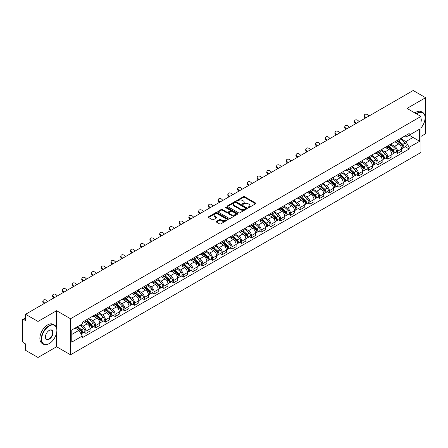 <?xml version="1.0" encoding="UTF-8"?>
<svg xmlns="http://www.w3.org/2000/svg" width="448" height="448" viewBox="0 0 448 448"><rect width="100%" height="100%" fill="white"/><g stroke="black" fill="none" stroke-linecap="round" stroke-linejoin="round"><path stroke-width="0.67" d="M248.237 207.525A0.605 0.353 0 0 0 249.094 207.525L255.601 203.767A0.868 0.498 0 0 0 255.853 203.414A0.868 0.498 0 0 0 255.601 203.056L244.574 196.694A0.868 0.498 0 0 0 243.348 196.694L236.841 200.452A0.605 0.353 0 0 0 237.698 200.945L238.538 200.458A2.772 1.602 0 0 1 242.458 200.458L243.382 200.99A2.772 1.602 0 0 1 244.194 202.121A2.772 1.602 0 0 1 243.382 203.252L242.536 203.739A0.605 0.353 0 0 0 243.393 204.232L244.238 203.75A2.772 1.602 0 0 1 248.158 203.75L249.077 204.277A2.772 1.602 0 0 1 249.889 205.414A2.772 1.602 0 0 1 249.077 206.545L248.237 207.026A0.605 0.353 0 0 0 248.237 207.525L248.237 207.026M216.451 221.379A0.868 0.498 0 0 0 216.199 221.732A0.868 0.498 0 0 0 216.451 222.09L219.548 223.877A0.868 0.498 0 0 0 220.774 223.877L228.004 219.699A0.868 0.498 0 0 0 228.256 219.346A0.868 0.498 0 0 0 228.004 218.994L216.972 212.626A0.868 0.498 0 0 0 215.751 212.626L208.522 216.798A0.868 0.498 0 0 0 208.264 217.151A0.868 0.498 0 0 0 208.522 217.51L212.257 219.666A0.868 0.498 0 0 0 213.483 219.666L216.574 217.879A0.868 0.498 0 0 0 216.832 217.526A0.868 0.498 0 0 0 216.574 217.174L214.721 216.104A2.318 1.338 0 0 1 214.043 215.158A2.318 1.338 0 0 1 215.477 213.92A2.318 1.338 0 0 1 218.002 214.211L225.26 218.4A2.318 1.338 0 0 1 225.938 219.346A2.318 1.338 0 0 1 224.51 220.584A2.318 1.338 0 0 1 221.984 220.293L220.774 219.593A0.868 0.498 0 0 0 219.548 219.593L216.451 221.379L216.451 222.09M70.521 318.752L56.605 310.716L38.002 321.457L25.581 314.283L413.179 90.507L425.6 97.681L407.002 108.416L420.918 116.452L70.521 318.752L70.521 354.788L420.918 152.488L420.918 116.452M238.599 212.873A0.868 0.498 0 0 0 239.826 212.873L247.055 208.701A0.868 0.498 0 0 0 247.307 208.348A0.868 0.498 0 0 0 247.055 207.995L236.029 201.628A0.868 0.498 0 0 0 234.802 201.628L227.573 205.8A0.868 0.498 0 0 0 227.321 206.153A0.868 0.498 0 0 0 227.573 206.506L238.599 212.873M225.702 207.654A0.605 0.353 0 0 1 226.318 207.743L237.518 214.206L230.3 218.372A0.868 0.498 0 0 1 229.074 218.372L218.047 212.005L218.047 211.299A0.868 0.498 0 0 0 217.795 211.652A0.868 0.498 0 0 0 218.047 212.005M218.047 211.299L221.138 209.513A0.868 0.498 0 0 1 222.365 209.513L226.839 212.094A0.868 0.498 0 0 0 228.066 212.094L230.115 210.913A0.868 0.498 0 0 0 230.367 210.56A0.868 0.498 0 0 0 230.115 210.202L225.462 207.514A0.605 0.353 0 0 1 226.318 207.021L237.53 213.494A0.868 0.498 0 0 1 237.782 213.847A0.868 0.498 0 0 1 237.53 214.2L237.53 213.494M38.002 321.457L38.002 357.493L25.581 350.319L25.581 343.941L23.649 342.826A1.764 1.019 -120 0 1 22.4 340.665L22.4 320.27A1.764 1.019 -120 0 1 22.764 319.458L25.581 317.834M420.918 136.416L425.6 133.717L425.6 97.681M38.002 357.493L56.605 346.752L70.521 354.788M25.581 314.283L25.581 320.662L23.649 319.547A1.764 1.019 -120 0 0 22.764 319.458M397.51 140.235A4.06 2.346 60 0 1 396.67 142.061L400.792 139.681A4.06 2.346 -120 0 0 401.632 137.861M391.67 144.609L394.643 146.328A4.06 2.346 60 0 1 397.516 151.301L401.632 148.921A4.06 2.346 -120 0 0 398.759 143.948L395.814 142.246M401.632 148.921L401.632 151.122L397.516 153.496L395.539 152.359M396.67 142.061A4.06 2.346 60 0 1 394.671 141.876M397.516 151.301L397.516 153.496M387.778 145.858A4.06 2.346 60 0 1 386.938 147.683L391.054 145.303A4.06 2.346 -120 0 0 391.894 143.478M385.801 157.982L387.778 159.118L391.894 156.738L391.894 154.543A4.06 2.346 -120 0 0 389.026 149.57L386.075 147.868M386.938 147.683A4.06 2.346 60 0 1 384.938 147.498M381.931 150.231L384.905 151.95A4.06 2.346 60 0 1 387.778 156.923L387.778 159.118M378.039 151.48A4.06 2.346 60 0 1 377.199 153.3L381.321 150.926A4.06 2.346 -120 0 0 382.161 149.1M376.062 163.598L378.039 164.741L382.161 162.361L382.161 160.166A4.06 2.346 -120 0 0 379.288 155.193L376.342 153.49M377.199 153.3A4.06 2.346 60 0 1 375.2 153.121M372.193 155.854L375.166 157.567A4.06 2.346 60 0 1 378.039 162.54L378.039 164.741M368.301 157.102A4.06 2.346 60 0 1 367.461 158.922L371.582 156.548A4.06 2.346 -120 0 0 372.422 154.722M366.33 169.221L368.301 170.363L372.422 167.983L372.422 165.788A4.06 2.346 -120 0 0 369.55 160.815L366.604 159.113M367.461 158.922A4.06 2.346 60 0 1 365.462 158.743M362.454 161.476L365.434 163.19A4.06 2.346 60 0 1 368.301 168.162L368.301 170.363M358.568 162.725A4.06 2.346 60 0 1 357.728 164.545L361.844 162.165A4.06 2.346 -120 0 0 362.684 160.345M356.591 174.843L358.568 175.986L362.684 173.606L362.684 171.405A4.06 2.346 -120 0 0 359.817 166.432L356.866 164.73M357.728 164.545A4.06 2.346 60 0 1 355.729 164.36M352.722 167.093L355.695 168.812A4.06 2.346 60 0 1 358.568 173.785L358.568 175.986M348.83 168.342A4.06 2.346 60 0 1 347.99 170.167L352.106 167.787A4.06 2.346 -120 0 0 352.951 165.967M346.853 180.466L348.83 181.602L352.951 179.228L352.951 177.027A4.06 2.346 -120 0 0 350.078 172.054L347.127 170.352M347.99 170.167A4.06 2.346 60 0 1 345.99 169.982M342.983 172.715L345.957 174.434A4.06 2.346 60 0 1 348.83 179.407L348.83 181.602M339.091 173.964A4.06 2.346 60 0 1 338.251 175.79L342.373 173.41A4.06 2.346 -120 0 0 343.213 171.59M337.12 186.088L339.091 187.225L343.213 184.85L343.213 182.65A4.06 2.346 -120 0 0 340.34 177.677L337.394 175.974M338.251 175.79A4.06 2.346 60 0 1 336.252 175.605M333.245 178.338L336.224 180.057A4.06 2.346 60 0 1 339.091 185.03L339.091 187.225M329.358 179.586A4.06 2.346 60 0 1 328.513 181.412L332.634 179.032A4.06 2.346 -120 0 0 333.474 177.206M327.382 191.71L329.358 192.847L333.474 190.467L333.474 188.272A4.06 2.346 -120 0 0 330.607 183.299L327.656 181.597M328.513 181.412A4.06 2.346 60 0 1 326.519 181.227M323.512 183.96L326.486 185.679A4.06 2.346 60 0 1 329.358 190.652L329.358 192.847M319.62 185.209A4.06 2.346 60 0 1 318.78 187.029L322.896 184.654A4.06 2.346 -120 0 0 323.736 182.829M317.643 197.327L319.62 198.47L323.742 196.09L323.742 193.894A4.06 2.346 -120 0 0 320.869 188.922L317.918 187.219M318.78 187.029A4.06 2.346 60 0 1 316.781 186.85M313.774 189.582L316.747 191.296A4.06 2.346 60 0 1 319.62 196.269L319.62 198.47M309.882 190.831A4.06 2.346 60 0 1 309.042 192.651L313.163 190.277A4.06 2.346 -120 0 0 314.003 188.451M307.91 202.95L309.882 204.092L314.003 201.712L314.003 199.517A4.06 2.346 -120 0 0 311.13 194.544L308.185 192.842M309.042 192.651A4.06 2.346 60 0 1 307.042 192.472M304.035 195.205L307.014 196.918A4.06 2.346 60 0 1 309.882 201.891L309.882 204.092M300.143 196.454A4.06 2.346 60 0 1 299.303 198.274L303.425 195.894A4.06 2.346 -120 0 0 304.265 194.074M298.172 208.572L300.149 209.714L304.265 207.334L304.265 205.134A4.06 2.346 -120 0 0 301.392 200.161L298.446 198.458M299.303 198.274A4.06 2.346 60 0 1 297.304 198.089M294.302 200.822L297.276 202.541A4.06 2.346 60 0 1 300.149 207.514L300.149 209.714M290.41 202.07A4.06 2.346 60 0 1 289.57 203.896L293.686 201.516A4.06 2.346 -120 0 0 294.526 199.696M288.434 214.194L290.41 215.331L294.526 212.957L294.526 210.756A4.06 2.346 -120 0 0 291.659 205.783L288.708 204.081M289.57 203.896A4.06 2.346 60 0 1 287.571 203.711M284.564 206.444L287.538 208.163A4.06 2.346 60 0 1 290.41 213.136L290.41 215.331M280.672 207.693A4.06 2.346 60 0 1 279.832 209.518L283.954 207.138A4.06 2.346 -120 0 0 284.794 205.318M278.695 219.817L280.672 220.954L284.794 218.579L284.794 216.378A4.06 2.346 -120 0 0 281.921 211.406L278.975 209.703M279.832 209.518A4.06 2.346 60 0 1 277.833 209.334M274.826 212.066L277.799 213.786A4.06 2.346 60 0 1 280.672 218.758L280.672 220.954M270.934 213.315A4.06 2.346 60 0 1 270.094 215.141L274.215 212.761A4.06 2.346 -120 0 0 275.055 210.935M268.962 225.434L270.934 226.576L275.055 224.196L275.055 222.001A4.06 2.346 -120 0 0 272.182 217.028L269.237 215.326M270.094 215.141A4.06 2.346 60 0 1 268.094 214.956M265.087 217.689L268.066 219.408A4.06 2.346 60 0 1 270.934 224.381L270.934 226.576M261.201 218.938A4.06 2.346 60 0 1 260.361 220.758L264.477 218.383A4.06 2.346 -120 0 0 265.317 216.558M259.224 231.056L261.201 232.198L265.317 229.818L265.317 227.623A4.06 2.346 -120 0 0 262.45 222.65L259.498 220.948M260.361 220.758A4.06 2.346 60 0 1 258.362 220.578M255.354 223.311L258.328 225.025A4.06 2.346 60 0 1 261.201 229.998L261.201 232.198M251.462 224.56A4.06 2.346 60 0 1 250.622 226.38L254.738 224.006A4.06 2.346 -120 0 0 255.584 222.18M249.486 236.678L251.462 237.821L255.584 235.441L255.584 233.246A4.06 2.346 -120 0 0 252.711 228.273L249.76 226.57M250.622 226.38A4.06 2.346 60 0 1 248.623 226.195M245.616 228.928L248.59 230.647A4.06 2.346 60 0 1 251.462 235.62L251.462 237.821M241.724 230.182A4.06 2.346 60 0 1 240.884 232.002L245.006 229.622A4.06 2.346 -120 0 0 245.846 227.802M239.753 242.301L241.724 243.443L245.846 241.063L245.846 238.862A4.06 2.346 -120 0 0 242.973 233.89L240.027 232.187M240.884 232.002A4.06 2.346 60 0 1 238.885 231.818M235.878 234.55L238.857 236.27A4.06 2.346 60 0 1 241.724 241.242L241.724 243.443M231.991 235.799A4.06 2.346 60 0 1 231.146 237.625L235.267 235.245A4.06 2.346 -120 0 0 236.107 233.425M230.014 247.923L231.991 249.06L236.107 246.686L236.107 244.485A4.06 2.346 -120 0 0 233.24 239.512L230.289 237.81M231.146 237.625A4.06 2.346 60 0 1 229.152 237.44M226.145 240.173L229.118 241.892A4.06 2.346 60 0 1 231.991 246.865L231.991 249.06M222.253 241.422A4.06 2.346 60 0 1 221.413 243.247L225.529 240.867A4.06 2.346 -120 0 0 226.369 239.047M220.276 253.546L222.253 254.682L226.374 252.308L226.374 250.107A4.06 2.346 -120 0 0 223.502 245.134L220.55 243.432M221.413 243.247A4.06 2.346 60 0 1 219.414 243.062M216.406 245.795L219.38 247.514A4.06 2.346 60 0 1 222.253 252.487L222.253 254.682M212.514 247.044A4.06 2.346 60 0 1 211.674 248.87L215.796 246.49A4.06 2.346 -120 0 0 216.636 244.664M210.543 259.162L212.514 260.305L216.636 257.925L216.636 255.73A4.06 2.346 -120 0 0 213.763 250.757L210.818 249.054M211.674 248.87A4.06 2.346 60 0 1 209.675 248.685M206.668 251.418L209.647 253.137A4.06 2.346 60 0 1 212.514 258.11L212.514 260.305M202.776 252.666A4.06 2.346 60 0 1 201.936 254.486L206.058 252.112A4.06 2.346 -120 0 0 206.898 250.286M200.805 264.785L202.782 265.927L206.898 263.547L206.898 261.352A4.06 2.346 -120 0 0 204.025 256.379L201.079 254.677M201.936 254.486A4.06 2.346 60 0 1 199.937 254.307M196.935 257.04L199.909 258.754A4.06 2.346 60 0 1 202.782 263.726L202.782 265.927M193.043 258.289A4.06 2.346 60 0 1 192.203 260.109L196.319 257.729A4.06 2.346 -120 0 0 197.159 255.909M191.066 270.407L193.043 271.55L197.159 269.17L197.159 266.974A4.06 2.346 -120 0 0 194.292 262.002L191.341 260.299M192.203 260.109A4.06 2.346 60 0 1 190.204 259.924M187.197 262.657L190.17 264.376A4.06 2.346 60 0 1 193.043 269.349L193.043 271.55M183.305 263.911A4.06 2.346 60 0 1 182.465 265.731L186.586 263.351A4.06 2.346 -120 0 0 187.426 261.531M181.328 276.03L183.305 277.172L187.426 274.792L187.426 272.591A4.06 2.346 -120 0 0 184.554 267.618L181.608 265.916M182.465 265.731A4.06 2.346 60 0 1 180.466 265.546M177.458 268.279L180.432 269.998A4.06 2.346 60 0 1 183.305 274.971L183.305 277.172M173.566 269.528A4.06 2.346 60 0 1 172.726 271.354L176.848 268.974A4.06 2.346 -120 0 0 177.688 267.154M171.595 281.652L173.566 282.789L177.688 280.414L177.688 278.214A4.06 2.346 -120 0 0 174.815 273.241L171.87 271.538M172.726 271.354A4.06 2.346 60 0 1 170.727 271.169M167.72 273.902L170.699 275.621A4.06 2.346 60 0 1 173.566 280.594L173.566 282.789M163.834 275.15A4.06 2.346 60 0 1 162.994 276.976L167.11 274.596A4.06 2.346 -120 0 0 167.95 272.776M161.857 287.274L163.834 288.411L167.95 286.037L167.95 283.836A4.06 2.346 -120 0 0 165.082 278.863L162.131 277.161M162.994 276.976A4.06 2.346 60 0 1 160.994 276.791M157.987 279.524L160.961 281.243A4.06 2.346 60 0 1 163.834 286.216L163.834 288.411M154.095 280.773A4.06 2.346 60 0 1 153.255 282.598L157.371 280.218A4.06 2.346 -120 0 0 158.217 278.393M152.118 292.891L154.095 294.034L158.217 291.654L158.217 289.458A4.06 2.346 -120 0 0 155.344 284.486L152.393 282.783M153.255 282.598A4.06 2.346 60 0 1 151.256 282.414M148.249 285.146L151.222 286.866A4.06 2.346 60 0 1 154.095 291.838L154.095 294.034M144.357 286.395A4.06 2.346 60 0 1 143.517 288.215L147.638 285.841A4.06 2.346 -120 0 0 148.478 284.015M142.386 298.514L144.357 299.656L148.478 297.276L148.478 295.081A4.06 2.346 -120 0 0 145.606 290.108L142.66 288.406M143.517 288.215A4.06 2.346 60 0 1 141.518 288.036M138.51 290.769L141.49 292.482A4.06 2.346 60 0 1 144.357 297.455L144.357 299.656M134.624 292.018A4.06 2.346 60 0 1 133.778 293.838L137.9 291.458A4.06 2.346 -120 0 0 138.74 289.638M132.647 304.136L134.624 305.278L138.74 302.898L138.74 300.698A4.06 2.346 -120 0 0 135.873 295.725L132.922 294.022M133.778 293.838A4.06 2.346 60 0 1 131.785 293.653M128.778 296.386L131.751 298.105A4.06 2.346 60 0 1 134.624 303.078L134.624 305.278M124.886 297.64A4.06 2.346 60 0 1 124.046 299.46L128.162 297.08A4.06 2.346 -120 0 0 129.007 295.26M122.909 309.758L124.886 310.901L129.007 308.521L129.007 306.32A4.06 2.346 -120 0 0 126.134 301.347L123.183 299.645M124.046 299.46A4.06 2.346 60 0 1 122.046 299.275M119.039 302.008L122.013 303.727A4.06 2.346 60 0 1 124.886 308.7L124.886 310.901M115.147 303.257A4.06 2.346 60 0 1 114.307 305.082L118.429 302.702A4.06 2.346 -120 0 0 119.269 300.882M113.176 315.381L115.147 316.518L119.269 314.143L119.269 311.942A4.06 2.346 -120 0 0 116.396 306.97L113.45 305.267M114.307 305.082A4.06 2.346 60 0 1 112.308 304.898M109.301 307.63L112.28 309.35A4.06 2.346 60 0 1 115.147 314.322L115.147 316.518M105.409 308.879A4.06 2.346 60 0 1 104.569 310.705L108.69 308.325A4.06 2.346 -120 0 0 109.53 306.499M103.438 321.003L105.414 322.14L109.53 319.766L109.53 317.565A4.06 2.346 -120 0 0 106.658 312.592L103.712 310.89M104.569 310.705A4.06 2.346 60 0 1 102.57 310.52M99.568 313.253L102.542 314.972A4.06 2.346 60 0 1 105.414 319.945L105.414 322.14M95.676 314.502A4.06 2.346 60 0 1 94.836 316.322L98.952 313.947A4.06 2.346 -120 0 0 99.792 312.122M93.699 326.62L95.676 327.762L99.792 325.382L99.792 323.187A4.06 2.346 -120 0 0 96.925 318.214L93.974 316.512M94.836 316.322A4.06 2.346 60 0 1 92.837 316.142M89.83 318.875L92.803 320.589A4.06 2.346 60 0 1 95.676 325.567L95.676 327.762M85.938 320.124A4.06 2.346 60 0 1 85.098 321.944L89.219 319.57A4.06 2.346 -120 0 0 90.059 317.744M83.961 332.242L85.938 333.385L90.059 331.005L90.059 328.81A4.06 2.346 -120 0 0 87.186 323.837L84.241 322.134M85.098 321.944A4.06 2.346 60 0 1 83.098 321.765M80.696 324.845L83.065 326.211A4.06 2.346 60 0 1 85.938 331.184L85.938 333.385M404.41 136.254L405.877 137.099L419.67 129.136L413.056 132.955L413.056 137.424L405.877 141.568L401.402 138.986M71.77 334.466L78.949 330.322L82.258 336.05L71.77 342.104L71.77 329.997L82.258 323.943L82.258 322.246L409.186 133.498L409.186 135.19L419.67 141.243L409.186 147.302L405.877 141.568M419.67 129.136L419.67 141.243M82.258 336.05L82.258 337.742L409.186 148.994L409.186 147.302M56.605 310.716L56.605 328.059M56.605 332.769L56.605 346.752M78.949 330.322L75.079 328.087M405.278 146.737L409.186 148.994M248.478 207.609L249.077 207.262A2.772 1.602 0 0 0 249.889 206.13L249.889 205.414M244.194 202.121L244.194 202.843A2.772 1.602 0 0 1 243.382 203.974L242.777 204.322M255.59 203.773L244.574 197.411A0.868 0.498 0 0 0 243.348 197.411L237.082 201.029M247.055 207.995L247.055 208.701L236.029 202.345A0.868 0.498 0 0 0 234.802 202.345L227.584 206.511L227.573 205.8M245.521 208.594A0.605 0.353 0 0 0 245.521 208.102L235.844 202.513A0.605 0.353 0 0 0 234.987 202.513L234.097 203.022A2.772 1.602 0 0 0 233.285 204.154A2.772 1.602 0 0 0 234.097 205.285L240.716 209.11A2.772 1.602 0 0 0 244.636 209.11L245.521 208.594L245.521 209.317A0.605 0.353 0 0 0 245.7 209.065L245.7 208.348M233.285 204.154L233.285 204.876A2.772 1.602 0 0 0 234.097 206.007L234.097 205.285M245.521 209.317L244.636 209.826A2.772 1.602 0 0 1 240.716 209.826L234.097 206.007M218.058 212.016L221.138 210.235L221.138 209.513M230.367 210.56L230.367 211.277A0.868 0.498 0 0 1 230.115 211.63L228.066 212.817A0.868 0.498 0 0 1 226.839 212.817L222.365 210.235A0.868 0.498 0 0 0 221.138 210.235M231.476 214.777A2.318 1.338 0 0 0 234.007 215.068A2.318 1.338 0 0 0 235.435 213.83A2.318 1.338 0 0 0 234.758 212.884L232.198 211.406A0.868 0.498 0 0 0 230.972 211.406L228.922 212.593A0.868 0.498 0 0 0 228.665 212.946A0.868 0.498 0 0 0 228.922 213.298L231.476 214.777L231.476 215.494A2.318 1.338 0 0 0 234.007 215.785A2.318 1.338 0 0 0 235.435 214.547L235.435 213.83M228.665 212.946L228.665 213.668A0.868 0.498 0 0 0 228.922 214.021L228.922 213.298M231.476 215.494L228.922 214.021M225.938 219.346L225.938 220.069A2.318 1.338 0 0 1 224.51 221.306A2.318 1.338 0 0 1 221.984 221.015L220.774 220.315A0.868 0.498 0 0 0 219.548 220.315L216.462 222.096M214.043 215.158L214.043 215.874A2.318 1.338 0 0 0 214.721 216.821L214.721 216.104M216.563 217.885L214.721 216.821M227.993 219.705L216.972 213.349A0.868 0.498 0 0 0 215.751 213.349L208.533 217.515M397.796 141.411L401.761 144.95A2.206 1.277 60 0 1 402.455 148.366L401.632 148.837M397.902 141.506L399.767 142.582M398.194 141.182L402.612 145.118A1.058 0.61 60 0 1 402.942 146.759A1.058 0.61 60 0 1 402.847 146.798M398.854 140.801L402.825 144.34A2.206 1.277 60 0 1 403.514 147.75A2.206 1.277 60 0 1 402.847 147.823M401.066 139.468L405.07 143.041A2.206 1.277 60 0 1 405.765 146.457L403.514 147.75M368.962 116.038L367.73 114.884A2.033 1.467 17.7 0 0 365.77 114.19A2.033 1.467 17.7 0 0 364.358 115.097A2.033 1.467 17.7 0 0 364.857 116.542L364.616 117.298A2.033 1.467 -162.3 0 1 364.118 115.853L364.358 115.097M366.089 117.695L364.857 116.542M364.616 117.298L365.439 118.07M388.058 147.034L392.028 150.573A2.206 1.277 60 0 1 392.717 153.983L391.894 154.459M388.164 147.129L390.029 148.204M388.461 146.804L392.874 150.741A1.058 0.61 60 0 1 393.204 152.382A1.058 0.61 60 0 1 393.109 152.415M389.122 146.418L393.086 149.962A2.206 1.277 60 0 1 393.781 153.373A2.206 1.277 60 0 1 393.114 153.446M391.334 145.09L395.332 148.663A2.206 1.277 60 0 1 396.026 152.074L393.781 153.373M378.319 152.656L382.29 156.195A2.206 1.277 60 0 1 382.984 159.606L382.161 160.082M378.426 152.746L380.296 153.826M378.722 152.421L383.135 156.363A1.058 0.61 60 0 1 383.471 157.998A1.058 0.61 60 0 1 383.37 158.038M379.383 152.04L383.348 155.585A2.206 1.277 60 0 1 384.042 158.995A2.206 1.277 60 0 1 383.376 159.068M381.595 150.713L385.599 154.286A2.206 1.277 60 0 1 386.288 157.696L384.042 158.995M359.223 121.66L357.991 120.506A2.033 1.467 17.7 0 0 356.031 119.812A2.033 1.467 17.7 0 0 354.626 120.719A2.033 1.467 17.7 0 0 355.124 122.164L354.883 122.92A2.033 1.467 -162.3 0 1 354.385 121.475L354.626 120.719M356.35 123.318L355.124 122.164M354.883 122.92L355.706 123.693M349.485 127.282L348.258 126.129A2.033 1.467 17.7 0 0 346.298 125.434A2.033 1.467 17.7 0 0 344.887 126.342A2.033 1.467 17.7 0 0 345.386 127.786L345.145 128.542A2.033 1.467 -162.3 0 1 344.646 127.098L344.887 126.342M346.618 128.94L345.386 127.786M345.145 128.542L345.968 129.315M420.918 128.05A10.769 6.216 120 0 0 425.102 117.785A10.769 6.216 120 0 0 417.486 113.389A10.769 6.216 120 0 0 416.601 113.96M416.248 113.758A11.032 6.373 -60 0 1 417.301 113.064A11.032 6.373 -60 0 1 422.817 112.521A11.032 6.373 -60 0 1 425.102 117.572A11.032 6.373 -60 0 1 425.102 117.678M420.918 118.3A5.382 3.108 -60 0 1 420.918 122.102M414.876 112.963A11.032 6.373 -60 0 1 415.923 112.274A11.032 6.373 -60 0 1 421.445 111.726L422.817 112.521M49.05 343.689L49.241 343.582A10.769 6.216 120 0 0 56.851 330.394A10.769 6.216 120 0 0 49.241 325.998A10.769 6.216 120 0 0 41.625 339.186A10.769 6.216 120 0 0 49.241 343.582L49.05 343.689A11.032 6.373 -60 0 1 43.534 344.238A11.032 6.373 -60 0 1 41.843 335.395A11.032 6.373 -60 0 1 49.05 325.674A11.032 6.373 -60 0 1 54.566 325.125A11.032 6.373 -60 0 1 56.851 330.176A11.032 6.373 -60 0 1 56.851 330.288M49.241 330.394L49.241 330.394A5.382 3.108 -60 0 1 53.043 332.59A5.382 3.108 -60 0 1 49.241 339.186A5.382 3.108 -60 0 1 45.433 336.986A5.382 3.108 -60 0 1 49.241 330.394L49.241 330.394M45.433 336.879A5.118 2.957 120 0 0 46.491 339.114A5.118 2.957 120 0 0 49.05 338.862A5.118 2.957 120 0 0 52.394 334.348A5.118 2.957 120 0 0 51.61 330.249A5.118 2.957 120 0 0 49.146 330.45M43.534 344.238L42.162 343.442A11.032 6.373 -60 0 1 40.471 334.6A11.032 6.373 -60 0 1 47.678 324.878A11.032 6.373 -60 0 1 53.194 324.335L54.566 325.125M368.586 158.278L372.551 161.818A2.206 1.277 60 0 1 373.246 165.228L372.422 165.704M368.687 158.368L370.558 159.449M368.984 158.043L373.402 161.986A1.058 0.61 60 0 1 373.733 163.621A1.058 0.61 60 0 1 373.638 163.66M369.645 157.662L373.615 161.202A2.206 1.277 60 0 1 374.304 164.618A2.206 1.277 60 0 1 373.638 164.685M371.857 156.335L375.861 159.908A2.206 1.277 60 0 1 376.555 163.318L374.304 164.618M358.848 163.895L362.813 167.44A2.206 1.277 60 0 1 363.507 170.85L362.684 171.326M358.954 163.99L360.819 165.071M359.246 163.666L363.664 167.608A1.058 0.61 60 0 1 363.994 169.243A1.058 0.61 60 0 1 363.899 169.282M359.906 163.285L363.877 166.824A2.206 1.277 60 0 1 364.571 170.24A2.206 1.277 60 0 1 363.905 170.307M362.124 161.958L366.122 165.53A2.206 1.277 60 0 1 366.817 168.941L364.571 170.24M349.11 169.518L353.08 173.057A2.206 1.277 60 0 1 353.769 176.473L352.946 176.949M349.216 169.613L351.086 170.688M349.513 169.288L353.926 173.225A1.058 0.61 60 0 1 354.262 174.866A1.058 0.61 60 0 1 354.161 174.905M350.174 168.907L354.138 172.446A2.206 1.277 60 0 1 354.833 175.857A2.206 1.277 60 0 1 354.166 175.93M352.386 167.58L356.39 171.147A2.206 1.277 60 0 1 357.078 174.563L354.833 175.857M339.752 132.905L338.52 131.751A2.033 1.467 17.7 0 0 336.56 131.057A2.033 1.467 17.7 0 0 335.149 131.964A2.033 1.467 17.7 0 0 335.647 133.409L335.406 134.165A2.033 1.467 -162.3 0 1 334.908 132.714L335.149 131.964M336.879 134.562L335.647 133.409M335.406 134.165L336.23 134.932M330.014 138.522L328.782 137.374A2.033 1.467 17.7 0 0 326.822 136.679A2.033 1.467 17.7 0 0 325.416 137.581A2.033 1.467 17.7 0 0 325.914 139.031L325.674 139.787A2.033 1.467 -162.3 0 1 325.175 138.337L325.416 137.581M327.141 140.179L325.914 139.031M325.674 139.787L326.497 140.554M320.275 144.144L319.049 142.996A2.033 1.467 17.7 0 0 317.089 142.296A2.033 1.467 17.7 0 0 315.678 143.203A2.033 1.467 17.7 0 0 316.176 144.654L315.935 145.404A2.033 1.467 -162.3 0 1 315.437 143.959L315.678 143.203M317.408 145.802L316.176 144.654M315.935 145.404L316.758 146.177M339.377 175.14L343.342 178.679A2.206 1.277 60 0 1 344.036 182.095L343.213 182.566M339.478 175.235L341.348 176.31M339.774 174.91L344.187 178.847A1.058 0.61 60 0 1 344.523 180.488A1.058 0.61 60 0 1 344.428 180.527M340.435 174.53L344.406 178.069A2.206 1.277 60 0 1 345.094 181.479A2.206 1.277 60 0 1 344.428 181.552M342.647 173.197L346.651 176.77A2.206 1.277 60 0 1 347.346 180.186L345.094 181.479M310.542 149.766L309.31 148.613A2.033 1.467 17.7 0 0 307.35 147.918A2.033 1.467 17.7 0 0 305.939 148.826A2.033 1.467 17.7 0 0 306.438 150.27L306.197 151.026A2.033 1.467 -162.3 0 1 305.698 149.582L305.939 148.826M307.67 151.424L306.438 150.27M306.197 151.026L307.02 151.799M329.638 180.762L333.603 184.302A2.206 1.277 60 0 1 334.298 187.712L333.474 188.188M329.745 180.858L331.61 181.933M330.036 180.533L334.454 184.47A1.058 0.61 60 0 1 334.785 186.11A1.058 0.61 60 0 1 334.69 186.144M330.697 180.146L334.667 183.691A2.206 1.277 60 0 1 335.362 187.102A2.206 1.277 60 0 1 334.695 187.174M332.909 178.819L336.913 182.392A2.206 1.277 60 0 1 337.607 185.802L335.362 187.102M300.804 155.389L299.572 154.235A2.033 1.467 17.7 0 0 297.612 153.541A2.033 1.467 17.7 0 0 296.206 154.448A2.033 1.467 17.7 0 0 296.705 155.893L296.458 156.649A2.033 1.467 -162.3 0 1 295.96 155.204L296.206 154.448M297.931 157.046L296.705 155.893M296.458 156.649L297.282 157.422M319.9 186.385L323.87 189.924A2.206 1.277 60 0 1 324.559 193.334L323.736 193.81M320.006 186.474L321.871 187.555M320.303 186.15L324.716 190.092A1.058 0.61 60 0 1 325.046 191.727A1.058 0.61 60 0 1 324.951 191.766M320.964 185.769L324.929 189.308A2.206 1.277 60 0 1 325.623 192.724A2.206 1.277 60 0 1 324.957 192.791M323.176 184.442L327.174 188.014A2.206 1.277 60 0 1 327.869 191.425L325.623 192.724M291.066 161.011L289.839 159.858A2.033 1.467 17.7 0 0 287.874 159.163A2.033 1.467 17.7 0 0 286.468 160.07A2.033 1.467 17.7 0 0 286.966 161.515L286.726 162.271A2.033 1.467 -162.3 0 1 286.227 160.826L286.468 160.07M288.193 162.669L286.966 161.515M286.726 162.271L287.549 163.044M310.167 192.007L314.132 195.546A2.206 1.277 60 0 1 314.826 198.957L314.003 199.433M310.268 192.097L312.138 193.178M310.565 191.772L314.978 195.714A1.058 0.61 60 0 1 315.314 197.35A1.058 0.61 60 0 1 315.213 197.389M311.226 191.391L315.19 194.93A2.206 1.277 60 0 1 315.885 198.346A2.206 1.277 60 0 1 315.218 198.414M313.438 190.064L317.442 193.637A2.206 1.277 60 0 1 318.13 197.047L315.885 198.346M281.327 166.634L280.101 165.48A2.033 1.467 17.7 0 0 278.141 164.786A2.033 1.467 17.7 0 0 276.73 165.693A2.033 1.467 17.7 0 0 277.228 167.138L276.987 167.894A2.033 1.467 -162.3 0 1 276.489 166.443L276.73 165.693M278.46 168.291L277.228 167.138M276.987 167.894L277.81 168.661M300.429 197.624L304.394 201.169A2.206 1.277 60 0 1 305.088 204.579L304.265 205.055M300.535 197.719L302.4 198.8M300.826 197.394L305.245 201.337A1.058 0.61 60 0 1 305.575 202.972A1.058 0.61 60 0 1 305.48 203.011M301.487 197.014L305.458 200.553A2.206 1.277 60 0 1 306.146 203.963A2.206 1.277 60 0 1 305.48 204.036M303.699 195.686L307.703 199.254A2.206 1.277 60 0 1 308.398 202.67L306.146 203.963M271.594 172.25L270.362 171.102A2.033 1.467 17.7 0 0 268.402 170.408A2.033 1.467 17.7 0 0 266.991 171.31A2.033 1.467 17.7 0 0 267.49 172.76L267.249 173.516A2.033 1.467 -162.3 0 1 266.75 172.066L266.991 171.31M268.722 173.908L267.49 172.76M267.249 173.516L268.072 174.283M290.69 203.246L294.661 206.786A2.206 1.277 60 0 1 295.35 210.202L294.526 210.678M290.797 203.342L292.662 204.417M291.094 203.017L295.506 206.954A1.058 0.61 60 0 1 295.837 208.594A1.058 0.61 60 0 1 295.742 208.634M291.754 202.636L295.719 206.175A2.206 1.277 60 0 1 296.414 209.586A2.206 1.277 60 0 1 295.747 209.658M293.966 201.309L297.965 204.876A2.206 1.277 60 0 1 298.659 208.292L296.414 209.586M261.856 177.873L260.624 176.725A2.033 1.467 17.7 0 0 258.664 176.025A2.033 1.467 17.7 0 0 257.258 176.932A2.033 1.467 17.7 0 0 257.757 178.382L257.516 179.133A2.033 1.467 -162.3 0 1 257.018 177.688L257.258 176.932M258.983 179.53L257.757 178.382M257.516 179.133L258.339 179.906M280.952 208.869L284.922 212.408A2.206 1.277 60 0 1 285.617 215.824L284.794 216.294M281.058 208.964L282.929 210.039M281.355 208.639L285.768 212.576A1.058 0.61 60 0 1 286.104 214.217A1.058 0.61 60 0 1 286.003 214.256M282.016 208.258L285.981 211.798A2.206 1.277 60 0 1 286.675 215.208A2.206 1.277 60 0 1 286.009 215.281M284.228 206.926L288.232 210.498A2.206 1.277 60 0 1 288.921 213.909L286.675 215.208M252.118 183.495L250.891 182.342A2.033 1.467 17.7 0 0 248.931 181.647A2.033 1.467 17.7 0 0 247.52 182.554A2.033 1.467 17.7 0 0 248.018 183.999L247.778 184.755A2.033 1.467 -162.3 0 1 247.279 183.31L247.52 182.554M249.25 185.153L248.018 183.999M247.778 184.755L248.601 185.528M271.219 214.491L275.184 218.03A2.206 1.277 60 0 1 275.878 221.441L275.055 221.917M271.32 214.586L273.19 215.662M271.617 214.262L276.035 218.198A1.058 0.61 60 0 1 276.366 219.839A1.058 0.61 60 0 1 276.27 219.873M272.278 213.875L276.248 217.42A2.206 1.277 60 0 1 276.937 220.83A2.206 1.277 60 0 1 276.27 220.903M274.49 212.548L278.494 216.121A2.206 1.277 60 0 1 279.188 219.531L276.937 220.83M242.385 189.118L241.153 187.964A2.033 1.467 17.7 0 0 239.193 187.27A2.033 1.467 17.7 0 0 237.782 188.177A2.033 1.467 17.7 0 0 238.28 189.622L238.039 190.378A2.033 1.467 -162.3 0 1 237.541 188.933L237.782 188.177M239.512 190.775L238.28 189.622M238.039 190.378L238.862 191.15M261.481 220.114L265.446 223.653A2.206 1.277 60 0 1 266.14 227.063L265.317 227.539M261.587 220.203L263.452 221.284M261.878 219.878L266.297 223.821A1.058 0.61 60 0 1 266.627 225.456A1.058 0.61 60 0 1 266.532 225.495M262.539 219.498L266.51 223.037A2.206 1.277 60 0 1 267.204 226.453A2.206 1.277 60 0 1 266.538 226.52M264.757 218.17L268.755 221.743A2.206 1.277 60 0 1 269.45 225.154L267.204 226.453M232.646 194.74L231.414 193.586A2.033 1.467 17.7 0 0 229.454 192.892A2.033 1.467 17.7 0 0 228.049 193.799A2.033 1.467 17.7 0 0 228.547 195.244L228.306 196A2.033 1.467 -162.3 0 1 227.808 194.555L228.049 193.799M229.774 196.398L228.547 195.244M228.306 196L229.13 196.773M251.742 225.73L255.713 229.275A2.206 1.277 60 0 1 256.402 232.686L255.578 233.162M251.849 225.826L253.719 226.906M252.146 225.501L256.558 229.443A1.058 0.61 60 0 1 256.894 231.078A1.058 0.61 60 0 1 256.794 231.118M252.806 225.12L256.771 228.659A2.206 1.277 60 0 1 257.466 232.075A2.206 1.277 60 0 1 256.799 232.142M255.018 223.793L259.022 227.366A2.206 1.277 60 0 1 259.711 230.776L257.466 232.075M222.908 200.362L221.682 199.209A2.033 1.467 17.7 0 0 219.722 198.514A2.033 1.467 17.7 0 0 218.31 199.422A2.033 1.467 17.7 0 0 218.809 200.866L218.568 201.622A2.033 1.467 -162.3 0 1 218.07 200.172L218.31 199.422M220.041 202.02L218.809 200.866M218.568 201.622L219.391 202.39M242.01 231.353L245.974 234.898A2.206 1.277 60 0 1 246.669 238.308L245.846 238.784M242.11 231.448L243.981 232.529M242.407 231.123L246.82 235.066A1.058 0.61 60 0 1 247.156 236.701A1.058 0.61 60 0 1 247.061 236.74M243.068 230.742L247.038 234.282A2.206 1.277 60 0 1 247.727 237.692A2.206 1.277 60 0 1 247.061 237.765M245.28 229.415L249.284 232.982A2.206 1.277 60 0 1 249.978 236.398L247.727 237.692M213.175 205.979L211.943 204.831A2.033 1.467 17.7 0 0 209.983 204.137A2.033 1.467 17.7 0 0 208.572 205.038A2.033 1.467 17.7 0 0 209.07 206.489L208.83 207.245A2.033 1.467 -162.3 0 1 208.331 205.794L208.572 205.038M210.302 207.637L209.07 206.489M208.83 207.245L209.653 208.012M232.271 236.975L236.236 240.514A2.206 1.277 60 0 1 236.93 243.93L236.107 244.406M232.378 237.07L234.242 238.146M232.669 236.746L237.087 240.682A1.058 0.61 60 0 1 237.418 242.323A1.058 0.61 60 0 1 237.322 242.362M233.33 236.365L237.3 239.904A2.206 1.277 60 0 1 237.994 243.314A2.206 1.277 60 0 1 237.328 243.387M235.542 235.038L239.546 238.605A2.206 1.277 60 0 1 240.24 242.021L237.994 243.314M203.437 211.602L202.205 210.454A2.033 1.467 17.7 0 0 200.245 209.754A2.033 1.467 17.7 0 0 198.839 210.661A2.033 1.467 17.7 0 0 199.338 212.111L199.091 212.862A2.033 1.467 -162.3 0 1 198.598 211.417L198.839 210.661M200.564 213.259L199.338 212.111M199.091 212.862L199.914 213.634M222.533 242.598L226.503 246.137A2.206 1.277 60 0 1 227.192 249.553L226.369 250.023M222.639 242.693L224.504 243.768M222.936 242.368L227.349 246.305A1.058 0.61 60 0 1 227.679 247.946A1.058 0.61 60 0 1 227.584 247.985M223.597 241.987L227.562 245.526A2.206 1.277 60 0 1 228.256 248.937A2.206 1.277 60 0 1 227.59 249.01M225.809 240.654L229.807 244.227A2.206 1.277 60 0 1 230.502 247.638L228.256 248.937M193.698 217.224L192.472 216.07A2.033 1.467 17.7 0 0 190.506 215.376A2.033 1.467 17.7 0 0 189.101 216.283A2.033 1.467 17.7 0 0 189.599 217.728L189.358 218.484A2.033 1.467 -162.3 0 1 188.86 217.039L189.101 216.283M190.826 218.882L189.599 217.728M189.358 218.484L190.182 219.257M212.8 248.22L216.765 251.759A2.206 1.277 60 0 1 217.459 255.17L216.636 255.646M212.901 248.315L214.771 249.39M213.198 247.99L217.61 251.927A1.058 0.61 60 0 1 217.946 253.562A1.058 0.61 60 0 1 217.846 253.602M213.858 247.604L217.823 251.149A2.206 1.277 60 0 1 218.518 254.559A2.206 1.277 60 0 1 217.851 254.632M216.07 246.277L220.074 249.85A2.206 1.277 60 0 1 220.763 253.26L218.518 254.559M183.96 222.846L182.734 221.693A2.033 1.467 17.7 0 0 180.774 220.998A2.033 1.467 17.7 0 0 179.362 221.906A2.033 1.467 17.7 0 0 179.861 223.35L179.62 224.106A2.033 1.467 -162.3 0 1 179.122 222.662L179.362 221.906M181.093 224.504L179.861 223.35M179.62 224.106L180.443 224.879M203.062 253.842L207.026 257.382A2.206 1.277 60 0 1 207.721 260.792L206.898 261.268M203.168 253.932L205.033 255.013M203.459 253.607L207.878 257.55A1.058 0.61 60 0 1 208.208 259.185A1.058 0.61 60 0 1 208.113 259.224M204.12 253.226L208.09 256.766A2.206 1.277 60 0 1 208.779 260.182A2.206 1.277 60 0 1 208.113 260.249M206.332 251.899L210.336 255.472A2.206 1.277 60 0 1 211.03 258.882L208.779 260.182M174.227 228.469L172.995 227.315A2.033 1.467 17.7 0 0 171.035 226.621A2.033 1.467 17.7 0 0 169.624 227.528A2.033 1.467 17.7 0 0 170.122 228.973L169.882 229.729A2.033 1.467 -162.3 0 1 169.383 228.284L169.624 227.528M171.354 230.126L170.122 228.973M169.882 229.729L170.705 230.502M193.323 259.459L197.294 263.004A2.206 1.277 60 0 1 197.982 266.414L197.159 266.89M193.43 259.554L195.294 260.635M193.726 259.23L198.139 263.172A1.058 0.61 60 0 1 198.47 264.807A1.058 0.61 60 0 1 198.374 264.846M194.387 258.849L198.352 262.388A2.206 1.277 60 0 1 199.046 265.804A2.206 1.277 60 0 1 198.38 265.871M196.599 257.522L200.598 261.094A2.206 1.277 60 0 1 201.292 264.505L199.046 265.804M164.489 234.091L163.257 232.938A2.033 1.467 17.7 0 0 161.297 232.243A2.033 1.467 17.7 0 0 159.891 233.15A2.033 1.467 17.7 0 0 160.39 234.595L160.149 235.351A2.033 1.467 -162.3 0 1 159.65 233.901L159.891 233.15M161.616 235.749L160.39 234.595M160.149 235.351L160.972 236.118M183.585 265.082L187.555 268.621A2.206 1.277 60 0 1 188.25 272.037L187.426 272.513M183.691 265.177L185.562 266.258M183.988 264.852L188.401 268.789A1.058 0.61 60 0 1 188.737 270.43A1.058 0.61 60 0 1 188.636 270.469M184.649 264.471L188.614 268.01A2.206 1.277 60 0 1 189.308 271.421A2.206 1.277 60 0 1 188.642 271.494M186.861 263.144L190.865 266.711A2.206 1.277 60 0 1 191.554 270.127L189.308 271.421M154.75 239.708L153.524 238.56A2.033 1.467 17.7 0 0 151.564 237.866A2.033 1.467 17.7 0 0 150.153 238.767A2.033 1.467 17.7 0 0 150.651 240.218L150.41 240.974A2.033 1.467 -162.3 0 1 149.912 239.523L150.153 238.767M151.883 241.366L150.651 240.218M150.41 240.974L151.234 241.741M173.852 270.704L177.817 274.243A2.206 1.277 60 0 1 178.511 277.659L177.688 278.135M173.953 270.799L175.823 271.874M174.25 270.474L178.668 274.411A1.058 0.61 60 0 1 178.998 276.052A1.058 0.61 60 0 1 178.903 276.091M174.91 270.094L178.881 273.633A2.206 1.277 60 0 1 179.57 277.043A2.206 1.277 60 0 1 178.903 277.116M177.122 268.766L181.126 272.334A2.206 1.277 60 0 1 181.821 275.75L179.57 277.043M145.018 245.33L143.786 244.177A2.033 1.467 17.7 0 0 141.826 243.482A2.033 1.467 17.7 0 0 140.414 244.39A2.033 1.467 17.7 0 0 140.913 245.834L140.672 246.59A2.033 1.467 -162.3 0 1 140.174 245.146L140.414 244.39M142.145 246.988L140.913 245.834M140.672 246.59L141.495 247.363M164.114 276.326L168.084 279.866A2.206 1.277 60 0 1 168.773 283.276L167.95 283.752M164.22 276.422L166.085 277.497M164.511 276.097L168.93 280.034A1.058 0.61 60 0 1 169.26 281.674A1.058 0.61 60 0 1 169.165 281.708M165.172 275.716L169.142 279.255A2.206 1.277 60 0 1 169.837 282.666A2.206 1.277 60 0 1 169.17 282.738M167.39 274.383L171.388 277.956A2.206 1.277 60 0 1 172.082 281.366L169.837 282.666M135.279 250.953L134.047 249.799A2.033 1.467 17.7 0 0 132.087 249.105A2.033 1.467 17.7 0 0 130.682 250.012A2.033 1.467 17.7 0 0 131.18 251.457L130.939 252.213A2.033 1.467 -162.3 0 1 130.441 250.768L130.682 250.012M132.406 252.61L131.18 251.457M130.939 252.213L131.762 252.986M154.375 281.949L158.346 285.488A2.206 1.277 60 0 1 159.04 288.898L158.211 289.374M154.482 282.044L156.352 283.119M154.778 281.719L159.191 285.656A1.058 0.61 60 0 1 159.527 287.291A1.058 0.61 60 0 1 159.426 287.33M155.439 281.333L159.404 284.878A2.206 1.277 60 0 1 160.098 288.288A2.206 1.277 60 0 1 159.432 288.361M157.651 280.006L161.655 283.578A2.206 1.277 60 0 1 162.344 286.989L160.098 288.288M125.541 256.575L124.314 255.422A2.033 1.467 17.7 0 0 122.354 254.727A2.033 1.467 17.7 0 0 120.943 255.634A2.033 1.467 17.7 0 0 121.442 257.079L121.201 257.835A2.033 1.467 -162.3 0 1 120.702 256.39L120.943 255.634M122.674 258.233L121.442 257.079M121.201 257.835L122.024 258.608M144.642 287.571L148.607 291.11A2.206 1.277 60 0 1 149.302 294.521L148.478 294.997M144.743 287.661L146.614 288.742M145.04 287.336L149.453 291.278A1.058 0.61 60 0 1 149.789 292.914A1.058 0.61 60 0 1 149.694 292.953M145.701 286.955L149.671 290.494A2.206 1.277 60 0 1 150.36 293.91A2.206 1.277 60 0 1 149.694 293.978M147.913 285.628L151.917 289.201A2.206 1.277 60 0 1 152.611 292.611L150.36 293.91M115.808 262.198L114.576 261.044A2.033 1.467 17.7 0 0 112.616 260.35A2.033 1.467 17.7 0 0 111.205 261.257A2.033 1.467 17.7 0 0 111.703 262.702L111.462 263.458A2.033 1.467 -162.3 0 1 110.964 262.013L111.205 261.257M112.935 263.855L111.703 262.702M111.462 263.458L112.286 264.225M134.904 293.188L138.869 296.733A2.206 1.277 60 0 1 139.563 300.143L138.74 300.619M135.01 293.283L136.875 294.364M135.302 292.958L139.72 296.901A1.058 0.61 60 0 1 140.05 298.536A1.058 0.61 60 0 1 139.955 298.575M135.962 292.578L139.933 296.117A2.206 1.277 60 0 1 140.627 299.533A2.206 1.277 60 0 1 139.961 299.6M138.174 291.25L142.178 294.823A2.206 1.277 60 0 1 142.873 298.234L140.627 299.533M106.07 267.82L104.838 266.666A2.033 1.467 17.7 0 0 102.878 265.972A2.033 1.467 17.7 0 0 101.472 266.879A2.033 1.467 17.7 0 0 101.97 268.324L101.724 269.08A2.033 1.467 -162.3 0 1 101.231 267.63L101.472 266.879M103.197 269.478L101.97 268.324M101.724 269.08L102.547 269.847M125.166 298.81L129.136 302.35A2.206 1.277 60 0 1 129.825 305.766L129.002 306.242M125.272 298.906L127.137 299.986M125.569 298.581L129.982 302.518A1.058 0.61 60 0 1 130.312 304.158A1.058 0.61 60 0 1 130.217 304.198M126.23 298.2L130.194 301.739A2.206 1.277 60 0 1 130.889 305.15A2.206 1.277 60 0 1 130.222 305.222M128.442 296.873L132.44 300.44A2.206 1.277 60 0 1 133.134 303.856L130.889 305.15M96.331 273.437L95.105 272.289A2.033 1.467 17.7 0 0 93.139 271.594A2.033 1.467 17.7 0 0 91.734 272.496A2.033 1.467 17.7 0 0 92.232 273.946L91.991 274.702A2.033 1.467 -162.3 0 1 91.493 273.252L91.734 272.496M93.458 275.094L92.232 273.946M91.991 274.702L92.814 275.47M115.433 304.433L119.398 307.972A2.206 1.277 60 0 1 120.092 311.388L119.269 311.864M115.534 304.528L117.404 305.603M115.83 304.203L120.243 308.14A1.058 0.61 60 0 1 120.579 309.781A1.058 0.61 60 0 1 120.478 309.82M116.491 303.822L120.456 307.362A2.206 1.277 60 0 1 121.15 310.772A2.206 1.277 60 0 1 120.484 310.845M118.703 302.495L122.707 306.062A2.206 1.277 60 0 1 123.396 309.478L121.15 310.772M86.593 279.059L85.366 277.906A2.033 1.467 17.7 0 0 83.406 277.211A2.033 1.467 17.7 0 0 81.995 278.118A2.033 1.467 17.7 0 0 82.494 279.563L82.253 280.319A2.033 1.467 -162.3 0 1 81.754 278.874L81.995 278.118M83.726 280.717L82.494 279.563M82.253 280.319L83.076 281.092M105.694 310.055L109.659 313.594A2.206 1.277 60 0 1 110.354 317.005L109.53 317.481M105.801 310.15L107.666 311.226M106.092 309.826L110.51 313.762A1.058 0.61 60 0 1 110.841 315.403A1.058 0.61 60 0 1 110.746 315.437M106.753 309.445L110.723 312.984A2.206 1.277 60 0 1 111.412 316.394A2.206 1.277 60 0 1 110.746 316.467M108.965 308.112L112.969 311.685A2.206 1.277 60 0 1 113.663 315.095L111.412 316.394M76.86 284.682L75.628 283.528A2.033 1.467 17.7 0 0 73.668 282.834A2.033 1.467 17.7 0 0 72.257 283.741A2.033 1.467 17.7 0 0 72.755 285.186L72.514 285.942A2.033 1.467 -162.3 0 1 72.016 284.497L72.257 283.741M73.987 286.339L72.755 285.186M72.514 285.942L73.338 286.714M95.956 315.678L99.926 319.217A2.206 1.277 60 0 1 100.615 322.627L99.792 323.103M96.062 315.767L97.927 316.848M96.359 315.442L100.772 319.385A1.058 0.61 60 0 1 101.102 321.02A1.058 0.61 60 0 1 101.007 321.059M97.02 315.062L100.985 318.606A2.206 1.277 60 0 1 101.679 322.017A2.206 1.277 60 0 1 101.013 322.09M99.232 313.734L103.23 317.307A2.206 1.277 60 0 1 103.925 320.718L101.679 322.017M67.122 290.304L65.89 289.15A2.033 1.467 17.7 0 0 63.93 288.456A2.033 1.467 17.7 0 0 62.524 289.363A2.033 1.467 17.7 0 0 63.022 290.808L62.782 291.564A2.033 1.467 -162.3 0 1 62.283 290.119L62.524 289.363M64.249 291.962L63.022 290.808M62.782 291.564L63.605 292.337M86.218 321.3L90.188 324.839A2.206 1.277 60 0 1 90.882 328.25L90.059 328.726M86.324 321.39L88.194 322.47M86.621 321.065L91.034 325.007A1.058 0.61 60 0 1 91.37 326.642A1.058 0.61 60 0 1 91.269 326.682M87.282 320.684L91.246 324.223A2.206 1.277 60 0 1 91.941 327.639A2.206 1.277 60 0 1 91.274 327.706M89.494 319.357L93.498 322.93A2.206 1.277 60 0 1 94.186 326.34L91.941 327.639M57.383 295.926L56.157 294.773A2.033 1.467 17.7 0 0 54.197 294.078A2.033 1.467 17.7 0 0 52.786 294.986A2.033 1.467 17.7 0 0 53.284 296.43L53.043 297.186A2.033 1.467 -162.3 0 1 52.545 295.742L52.786 294.986M54.516 297.584L53.284 296.43M53.043 297.186L53.866 297.954M76.726 327.135L80.45 330.462A2.206 1.277 60 0 1 81.144 333.872L81.032 333.934M76.765 327.113L78.456 328.093M77.123 326.906L81.301 330.63A1.058 0.61 60 0 1 81.631 332.265A1.058 0.61 60 0 1 81.536 332.304M77.784 326.525L81.514 329.846A2.206 1.277 60 0 1 82.202 333.262A2.206 1.277 60 0 1 81.536 333.329M80.035 325.226L83.759 328.552A2.206 1.277 60 0 1 84.454 331.962L82.202 333.262M47.65 301.543L46.418 300.395A2.033 1.467 17.7 0 0 44.458 299.701A2.033 1.467 17.7 0 0 43.047 300.602A2.033 1.467 17.7 0 0 43.546 302.053L43.305 302.809A2.033 1.467 -162.3 0 1 42.806 301.358L43.047 300.602M44.778 303.201L43.546 302.053M43.305 302.809L44.128 303.576M95.676 325.567L99.792 323.187M105.414 319.945L109.53 317.565M115.147 314.322L119.269 311.942M124.886 308.7L129.007 306.32M134.624 303.078L138.74 300.698M144.357 297.455L148.478 295.081M154.095 291.838L158.217 289.458M163.834 286.216L167.95 283.836M173.566 280.594L177.688 278.214M183.305 274.971L187.426 272.591M193.043 269.349L197.159 266.974M202.782 263.726L206.898 261.352M212.514 258.11L216.636 255.73M222.253 252.487L226.374 250.107M231.991 246.865L236.107 244.485M241.724 241.242L245.846 238.862M251.462 235.62L255.584 233.246M261.201 229.998L265.317 227.623M270.934 224.381L275.055 222.001M280.672 218.758L284.794 216.378M290.41 213.136L294.526 210.756M300.149 207.514L304.265 205.134M309.882 201.891L314.003 199.517M319.62 196.269L323.742 193.894M329.358 190.652L333.474 188.272M339.091 185.03L343.213 182.65M348.83 179.407L352.951 177.027M358.568 173.785L362.684 171.405M368.301 168.162L372.422 165.788M378.039 162.54L382.161 160.166M387.778 156.923L391.894 154.543M85.938 331.184L90.059 328.81M83.065 326.211L87.186 323.837M92.803 320.589L96.925 318.214M102.542 314.972L106.658 312.592M112.28 309.35L116.396 306.97M122.013 303.727L126.134 301.347M131.751 298.105L135.873 295.725M141.49 292.482L145.606 290.108M151.222 286.866L155.344 284.486M160.961 281.243L165.082 278.863M170.699 275.621L174.815 273.241M180.432 269.998L184.554 267.618M190.17 264.376L194.292 262.002M199.909 258.754L204.025 256.379M209.647 253.137L213.763 250.757M219.38 247.514L223.502 245.134M229.118 241.892L233.24 239.512M238.857 236.27L242.973 233.89M248.59 230.647L252.711 228.273M258.328 225.025L262.45 222.65M268.066 219.408L272.182 217.028M277.799 213.786L281.921 211.406M287.538 208.163L291.659 205.783M297.276 202.541L301.392 200.161M307.014 196.918L311.13 194.544M316.747 191.296L320.869 188.922M326.486 185.679L330.607 183.299M336.224 180.057L340.34 177.677M345.957 174.434L350.078 172.054M355.695 168.812L359.817 166.432M365.434 163.19L369.55 160.815M375.166 157.567L379.288 155.193M384.905 151.95L389.026 149.57M394.643 146.328L398.759 143.948M25.581 318.427L23.649 319.547M249.077 207.262L249.077 206.545M242.536 204.232L242.536 203.739M243.382 203.974L243.382 203.252M236.841 200.945L236.841 200.452M243.348 197.411L243.348 196.694M244.574 197.411L244.574 196.694M255.601 203.767L255.601 203.056M234.802 202.345L234.802 201.628M236.029 202.345L236.029 201.628M240.716 209.826L240.716 209.11M244.636 209.826L244.636 209.11M222.365 210.235L222.365 209.513M226.839 212.817L226.839 212.094M228.066 212.817L228.066 212.094M230.115 211.63L230.115 210.913M226.318 207.743L226.318 207.021M219.548 220.315L219.548 219.593M220.774 220.315L220.774 219.593M221.984 221.015L221.984 220.293M216.574 217.879L216.574 217.174M208.522 217.51L208.522 216.798M215.751 213.349L215.751 212.626M216.972 213.349L216.972 212.626M228.004 219.699L228.004 218.994M401.761 144.95L400.523 145.667M403.161 146.272L402.763 146.502M405.07 143.041L402.825 144.34M392.028 150.573L390.79 151.29M393.422 151.894L393.025 152.124M395.332 148.663L393.086 149.962M382.29 156.195L381.052 156.906M383.69 157.517L383.292 157.746M385.599 154.286L383.348 155.585M372.551 161.818L371.314 162.529M373.951 163.139L373.554 163.369M375.861 159.908L373.615 161.202M362.813 167.44L361.581 168.151M364.213 168.756L363.815 168.986M366.122 165.53L363.877 166.824M353.08 173.057L351.842 173.774M354.48 174.378L354.082 174.608M356.39 171.147L354.138 172.446M343.342 178.679L342.104 179.396M344.742 180.001L344.344 180.23M346.651 176.77L344.406 178.069M333.603 184.302L332.366 185.018M335.003 185.623L334.606 185.853M336.913 182.392L334.667 183.691M323.87 189.924L322.633 190.635M325.27 191.246L324.873 191.475M327.174 188.014L324.929 189.308M314.132 195.546L312.894 196.258M315.532 196.868L315.134 197.098M317.442 193.637L315.19 194.93M304.394 201.169L303.156 201.88M305.794 202.485L305.396 202.714M307.703 199.254L305.458 200.553M294.661 206.786L293.423 207.502M296.055 208.107L295.658 208.337M297.965 204.876L295.719 206.175M284.922 212.408L283.685 213.125M286.322 213.73L285.925 213.959M288.232 210.498L285.981 211.798M275.184 218.03L273.946 218.747M276.584 219.352L276.186 219.582M278.494 216.121L276.248 217.42M265.446 223.653L264.214 224.364M266.846 224.974L266.448 225.204M268.755 221.743L266.51 223.037M255.713 229.275L254.475 229.986M257.113 230.597L256.715 230.826M259.022 227.366L256.771 228.659M245.974 234.898L244.737 235.609M247.374 236.214L246.977 236.443M249.284 232.982L247.038 234.282M236.236 240.514L234.998 241.231M237.636 241.836L237.238 242.066M239.546 238.605L237.3 239.904M226.503 246.137L225.266 246.854M227.903 247.458L227.506 247.688M229.807 244.227L227.562 245.526M216.765 251.759L215.527 252.476M218.165 253.081L217.767 253.31M220.074 249.85L217.823 251.149M207.026 257.382L205.789 258.093M208.426 258.703L208.029 258.933M210.336 255.472L208.09 256.766M197.294 263.004L196.056 263.715M198.688 264.326L198.29 264.555M200.598 261.094L198.352 262.388M187.555 268.621L186.318 269.338M188.955 269.942L188.558 270.172M190.865 266.711L188.614 268.01M177.817 274.243L176.579 274.96M179.217 275.565L178.819 275.794M181.126 272.334L178.881 273.633M168.084 279.866L166.846 280.582M169.478 281.187L169.081 281.417M171.388 277.956L169.142 279.255M158.346 285.488L157.108 286.205M159.746 286.81L159.348 287.039M161.655 283.578L159.404 284.878M148.607 291.11L147.37 291.822M150.007 292.432L149.61 292.662M151.917 289.201L149.671 290.494M138.869 296.733L137.631 297.444M140.269 298.054L139.871 298.284M142.178 294.823L139.933 296.117M129.136 302.35L127.898 303.066M130.536 303.671L130.138 303.901M132.44 300.44L130.194 301.739M119.398 307.972L118.16 308.689M120.798 309.294L120.4 309.523M122.707 306.062L120.456 307.362M109.659 313.594L108.422 314.311M111.059 314.916L110.662 315.146M112.969 311.685L110.723 312.984M99.926 319.217L98.689 319.928M101.321 320.538L100.923 320.768M103.23 317.307L100.985 318.606M90.188 324.839L88.95 325.55M91.588 326.161L91.19 326.39M93.498 322.93L91.246 324.223M80.45 330.462L79.386 331.078M81.85 331.783L81.452 332.013M83.759 328.552L81.514 329.846"/></g></svg>
